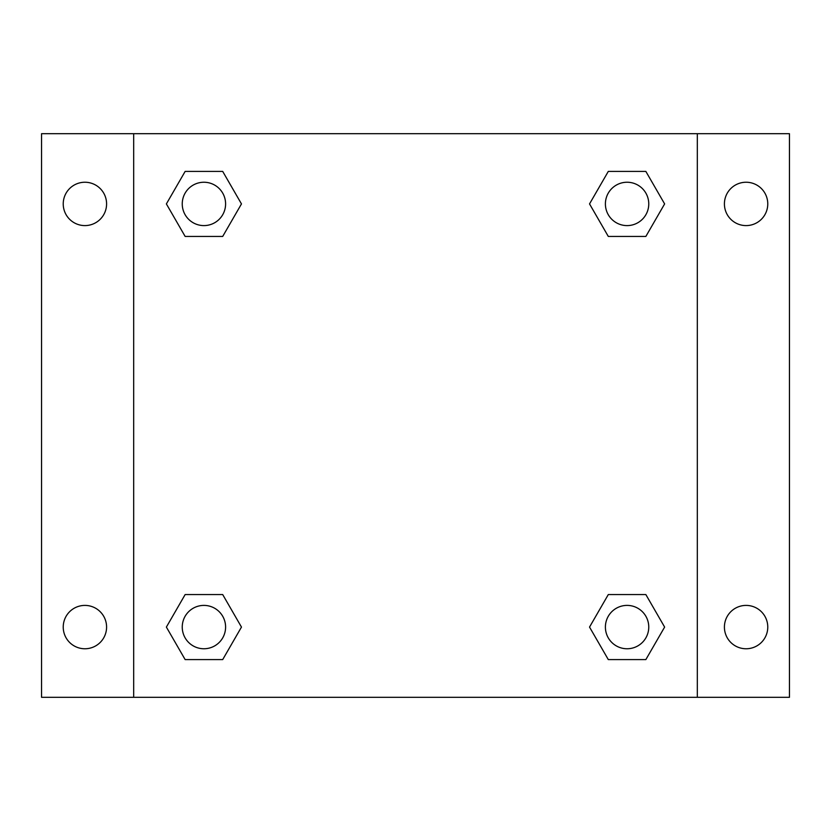 <?xml version="1.0" encoding="UTF-8"?>
<svg xmlns="http://www.w3.org/2000/svg" width="831" height="831" viewBox="0 0 831 831"><rect width="100%" height="100%" fill="white"/><g stroke="black" fill="none" stroke-linecap="round" stroke-linejoin="round"><path stroke-width="1.25" d="M41.55 133.687L789.45 133.687L789.45 697.313L41.55 697.313L41.55 133.687M746.093 182.238A21.679 21.679 0 0 1 767.771 203.917A21.679 21.679 0 0 1 746.093 225.596A21.679 21.679 0 0 1 724.414 203.917A21.679 21.679 0 0 1 746.093 182.238M746.093 605.404A21.679 21.679 0 0 1 767.771 627.083A21.679 21.679 0 0 1 746.093 648.762A21.679 21.679 0 0 1 724.414 627.083A21.679 21.679 0 0 1 746.093 605.404M84.907 605.404A21.679 21.679 0 0 1 106.586 627.083A21.679 21.679 0 0 1 84.907 648.762A21.679 21.679 0 0 1 63.229 627.083A21.679 21.679 0 0 1 84.907 605.404M84.907 182.238A21.679 21.679 0 0 1 106.586 203.917A21.679 21.679 0 0 1 84.907 225.596A21.679 21.679 0 0 1 63.229 203.917A21.679 21.679 0 0 1 84.907 182.238M185.147 594.56L222.698 594.56L241.468 627.083L222.698 659.596L185.147 659.596L166.377 627.083L185.147 594.56L222.698 594.56L185.147 594.56M608.302 171.404L645.853 171.404L664.623 203.917L645.853 236.44L608.302 236.44L589.532 203.917L608.302 171.404L645.853 171.404L608.302 171.404M133.687 697.313L133.687 133.687M697.313 133.687L697.313 697.313M185.147 171.404L222.698 171.404L241.468 203.917L222.698 236.44L185.147 236.44L166.377 203.917L185.147 171.404L222.698 171.404L185.147 171.404M608.302 594.56L645.853 594.56L664.623 627.083L645.853 659.596L608.302 659.596L589.532 627.083L608.302 594.56L645.853 594.56L608.302 594.56M645.853 659.596L608.302 659.596L645.853 659.596M648.762 627.083A21.679 21.679 0 0 0 616.238 608.302A21.679 21.679 0 0 0 616.238 645.853A21.679 21.679 0 0 0 648.762 627.083M222.698 659.596L185.147 659.596L222.698 659.596M225.596 627.083A21.679 21.679 0 0 0 193.083 608.302A21.679 21.679 0 0 0 193.083 645.853A21.679 21.679 0 0 0 225.596 627.083M645.853 236.44L608.302 236.44L645.853 236.44M648.762 203.917A21.679 21.679 0 0 0 616.238 185.147A21.679 21.679 0 0 0 616.238 222.698A21.679 21.679 0 0 0 648.762 203.917M222.698 236.44L185.147 236.44L222.698 236.44M225.596 203.917A21.679 21.679 0 0 0 193.083 185.147A21.679 21.679 0 0 0 193.083 222.698A21.679 21.679 0 0 0 225.596 203.917"/></g></svg>
